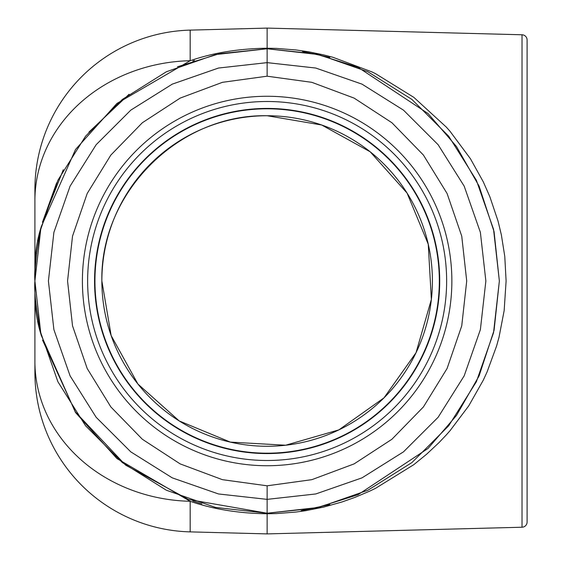 <?xml version="1.0" encoding="UTF-8"?>
<svg xmlns="http://www.w3.org/2000/svg" width="562" height="562" viewBox="0 0 562 562"><rect width="100%" height="100%" fill="white"/><g stroke="black" fill="none" stroke-linecap="round" stroke-linejoin="round"><path stroke-width="0.84" d="M101.87 281L111.15 335.584L137.929 384.043L179.208 420.931L230.364 442.118L285.637 445.223L338.844 429.895L383.994 397.861L416.035 352.704L431.363 299.504L428.258 244.224L407.071 193.075L370.175 151.789L321.717 125.01L267.133 115.737C178.8 113.882 100.022 192.661 101.87 281M34.907 312.24L34.907 247.449M34.907 271.734L34.907 299.588M527.093 522.028A5.199 5.199 0 0 1 522.028 527.226A5.199 5.199 0 0 0 527.093 522.028A5.199 5.199 0 0 1 522.028 527.226A5.199 5.199 0 0 0 527.093 522.028L527.093 39.972A5.199 5.199 0 0 0 522.028 34.774L267.133 28.1L190.174 30.116A159.439 159.439 0 0 0 34.907 189.499L34.907 372.501A159.439 159.439 0 0 0 190.174 531.884L190.174 501.29A159.439 140.001 180 0 1 34.907 361.345M34.907 223.388L34.907 200.655A159.439 140.001 0 0 1 190.174 60.71L189.794 60.851M38.371 321.197L41.377 335.633C36.137 309.648 33.98 291.439 34.907 281L35.294 267.596L36.586 253.139L35.294 267.596M56.643 182.896A137.978 137.978 0 0 1 56.65 182.875L56.643 182.896A137.978 137.978 0 0 1 56.65 182.875L42.445 222.306M329.859 57.401L302.482 51.479M329.859 504.599L301.176 510.718M192.794 501.009L201.842 503.868M527.093 39.972A5.199 5.199 0 0 0 522.028 34.774L522.028 527.226L267.133 533.9L190.174 531.884M267.133 96.271A184.729 184.729 0 0 1 427.113 373.365A184.729 184.729 0 0 1 107.152 373.365A184.729 184.729 0 0 1 267.133 96.271M267.133 115.737A165.263 165.263 0 0 1 410.26 363.635A165.263 165.263 0 0 1 124.012 363.635A165.263 165.263 0 0 1 267.133 115.737A165.263 165.263 0 0 1 410.26 363.635A165.263 165.263 0 0 1 124.012 363.635A165.263 165.263 0 0 1 267.133 115.737M40.682 229.528L38.371 241.042L40.682 229.528M194.494 60.422L192.78 60.991M34.907 294.481A159.439 145.93 0 0 0 41.377 335.633L75.512 412.515L116.945 458.571L190.174 501.29C213.244 509.235 238.906 513.394 267.133 513.78L267.133 485.807L311.847 479.667L354.13 463.889L391.932 439.245L423.425 406.93L447.078 368.51L461.746 325.841L466.713 281L461.746 236.159L447.078 193.49L423.425 155.07L391.932 122.755L354.13 98.111L311.847 82.333L267.133 76.193L267.133 62.635L315.788 68.044L362.012 84.145L403.481 110.145L438.128 144.729L464.191 186.162L480.377 232.359L485.863 281L480.377 329.641L464.191 375.838L438.128 417.271L403.481 451.855L362.012 477.855L315.788 493.956L267.133 499.365L218.485 493.956L172.26 477.855L130.784 451.855L96.144 417.271L70.081 375.838L53.896 329.641L48.409 281L53.896 232.359L70.081 186.162L96.144 144.729L130.784 110.145L172.26 84.145L218.485 68.044L267.133 62.635L267.133 48.775L215.457 54.591L166.373 71.767L122.34 99.439L85.572 136.208L57.907 180.24L40.731 229.324L34.907 281L40.731 332.676L57.907 381.76L85.572 425.792L122.34 462.561L166.373 490.233L215.457 507.409L267.133 513.225L318.809 507.409L367.899 490.233L411.925 462.561L448.701 425.792L476.365 381.76L493.541 332.676L499.365 281L493.541 229.324L476.365 180.24L448.701 136.208L411.925 99.439L367.899 71.767L318.809 54.591L267.133 48.775L315.654 53.903L358.008 67.285L428.075 113.58L456.463 146.513L479.098 186.148L494.068 231.685L499.358 281L494.075 330.301L479.098 375.873L456.47 415.48L428.061 448.427L358.001 494.722L315.654 508.097L267.133 513.225L188.382 499.47L125.558 465.083L75.406 412.009L42.557 340.129M41.462 335.788L40.682 332.472L34.907 281C33.98 270.561 36.137 252.352 41.377 226.367L38.694 239.005M34.907 281.632L34.907 281.105M42.557 221.885L63.316 169.703M88.922 132.105L129.098 94.254M177.43 66.794L219.313 53.755L267.133 48.775L267.133 48.22C238.906 48.613 213.251 52.772 190.174 60.717M34.907 189.499A159.439 159.439 0 0 1 190.174 30.116L190.174 60.71L116.931 103.443L75.519 149.492L41.377 226.367A159.439 145.93 180 0 0 34.907 267.519M267.133 28.1L267.133 48.22L276.588 48.416L296.125 49.976L308.503 51.788L323.564 54.872L332.95 57.296L371.932 71.908L375.465 73.629L413.85 97.374L446.326 127.117L450.029 131.297L470.45 158.765L483.285 181.835L489.853 196.721L498.016 221.007L501.367 234.881L504.781 256.483L506.102 281L504.156 310.589L499.028 337.207L496.562 346.094L487.085 371.932L483.292 380.172L468.715 405.904L450.029 430.71L446.333 434.89L439.027 442.589L426.565 454.272L413.716 464.725L375.465 488.371L369.838 491.076L354.601 497.525L341.815 502.028L323.557 507.121L305.686 510.682L296.125 512.024L276.588 513.584L267.133 513.78L267.133 533.9M267.133 76.193L222.426 82.333L180.142 98.111L142.341 122.755L110.847 155.07L87.194 193.49L72.526 236.159L67.559 281L72.526 325.841L87.194 368.51L110.847 406.93L142.341 439.245L180.142 463.889L222.426 479.667L267.133 485.807M267.133 108.424A172.576 172.576 0 0 1 416.59 367.288A172.576 172.576 0 0 1 117.683 367.288A172.576 172.576 0 0 1 267.133 108.424M267.133 101.497A179.503 179.503 0 0 0 111.683 370.751A179.503 179.503 0 0 0 422.589 370.751A179.503 179.503 0 0 0 267.133 101.497M267.133 108.803A172.197 172.197 0 0 0 118.013 367.098A172.197 172.197 0 0 0 416.259 367.098A172.197 172.197 0 0 0 267.133 108.803"/></g></svg>
